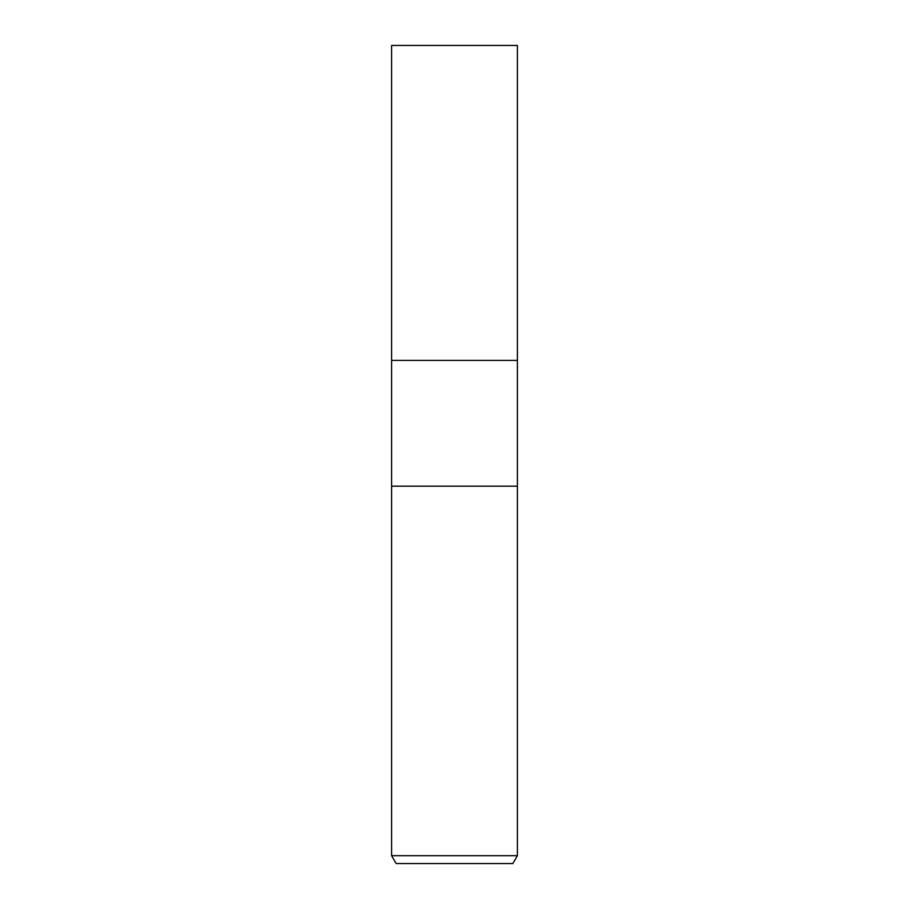 <?xml version="1.0" encoding="UTF-8"?>
<svg xmlns="http://www.w3.org/2000/svg" width="909" height="909" viewBox="0 0 909 909"><rect width="100%" height="100%" fill="white"/><g stroke="black" fill="none" stroke-linecap="round" stroke-linejoin="round"><path stroke-width="1.36" d="M391.609 855.687L391.609 486.19L517.391 486.19L517.391 360.407L454.5 360.407L517.391 360.407L517.391 45.45L391.609 45.45L391.609 360.407L454.5 360.407L391.609 360.407L391.609 486.19L517.391 486.19L517.391 855.687L391.609 855.687L396.142 863.55L512.858 863.55L517.391 855.687"/></g></svg>

